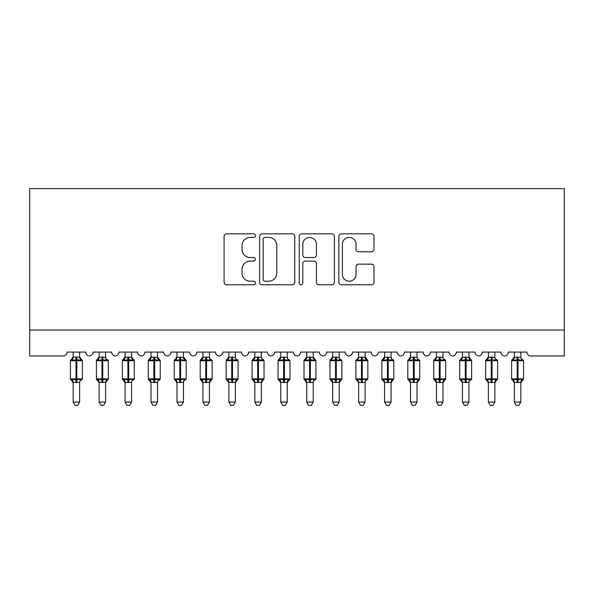 <?xml version="1.0" encoding="UTF-8"?>
<svg xmlns="http://www.w3.org/2000/svg" width="594" height="594" viewBox="0 0 594 594"><rect width="100%" height="100%" fill="white"/><g stroke="black" fill="none" stroke-linecap="round" stroke-linejoin="round"><path stroke-width="0.89" d="M255.479 235.618A1.782 1.782 0 0 0 253.697 233.836L226.633 233.836A2.547 2.547 0 0 0 224.087 236.382L224.087 282.232A2.547 2.547 0 0 0 226.633 284.778L253.697 284.778A1.782 1.782 0 0 0 255.479 282.996A1.782 1.782 0 0 0 253.697 281.214L250.193 281.214A8.153 8.153 0 0 1 242.04 273.062L242.04 269.238A8.153 8.153 0 0 1 250.193 261.085L253.697 261.085A1.782 1.782 0 0 0 255.479 259.303A1.782 1.782 0 0 0 253.697 257.521L250.193 257.521A8.153 8.153 0 0 1 242.04 249.369L242.04 245.552A8.153 8.153 0 0 1 250.193 237.4L253.697 237.4A1.782 1.782 0 0 0 255.479 235.618M371.443 251.789A2.547 2.547 0 0 0 373.99 249.242L373.99 236.382A2.547 2.547 0 0 0 371.443 233.836L341.387 233.836A2.547 2.547 0 0 0 338.84 236.382L338.84 282.232A2.547 2.547 0 0 0 341.387 284.778L371.443 284.778A2.547 2.547 0 0 0 373.99 282.232L373.99 266.691A2.547 2.547 0 0 0 371.443 264.144L358.583 264.144A2.547 2.547 0 0 0 356.036 266.691L356.036 274.398A6.816 6.816 0 0 1 349.22 281.214A6.816 6.816 0 0 1 342.404 274.398L342.404 244.216A6.816 6.816 0 0 1 349.22 237.4A6.816 6.816 0 0 1 356.036 244.216L356.036 249.242A2.547 2.547 0 0 0 358.583 251.789L371.443 251.789M564.3 330.026L564.3 188.588L29.7 188.588L29.7 355.977L63.179 355.977A3.891 3.891 0 0 0 67.07 352.079L85.759 352.079A3.891 3.891 0 0 0 89.39 355.969A3.891 3.891 0 0 0 93.02 352.079L111.709 352.079A3.891 3.891 0 0 0 115.34 355.969A3.891 3.891 0 0 0 118.971 352.079L137.66 352.079A3.891 3.891 0 0 0 141.29 355.969A3.891 3.891 0 0 0 144.921 352.079L163.61 352.079A3.891 3.891 0 0 0 167.241 355.969A3.891 3.891 0 0 0 170.879 352.079L189.56 352.079A3.891 3.891 0 0 0 193.191 355.969A3.891 3.891 0 0 0 196.829 352.079L215.511 352.079A3.891 3.891 0 0 0 219.149 355.969A3.891 3.891 0 0 0 222.78 352.079L241.461 352.079A3.891 3.891 0 0 0 245.099 355.969A3.891 3.891 0 0 0 248.73 352.079L267.419 352.079A3.891 3.891 0 0 0 271.05 355.969A3.891 3.891 0 0 0 274.68 352.079L293.369 352.079A3.891 3.891 0 0 0 297 355.969A3.891 3.891 0 0 0 300.631 352.079L319.32 352.079A3.891 3.891 0 0 0 322.95 355.969A3.891 3.891 0 0 0 326.581 352.079L345.27 352.079A3.891 3.891 0 0 0 348.901 355.969A3.891 3.891 0 0 0 352.539 352.079L371.22 352.079A3.891 3.891 0 0 0 374.851 355.969A3.891 3.891 0 0 0 378.489 352.079L397.171 352.079A3.891 3.891 0 0 0 400.809 355.969A3.891 3.891 0 0 0 404.44 352.079L423.121 352.079A3.891 3.891 0 0 0 426.759 355.969A3.891 3.891 0 0 0 430.39 352.079L449.079 352.079A3.891 3.891 0 0 0 452.71 355.969A3.891 3.891 0 0 0 456.341 352.079L475.029 352.079A3.891 3.891 0 0 0 478.66 355.969A3.891 3.891 0 0 0 482.291 352.079L500.98 352.079A3.891 3.891 0 0 0 504.61 355.969A3.891 3.891 0 0 0 508.241 352.079L526.93 352.079A3.891 3.891 0 0 0 530.821 355.977L564.3 355.977L564.3 330.026L29.7 330.026M294.773 236.382A2.547 2.547 0 0 0 292.226 233.836L262.162 233.836A2.547 2.547 0 0 0 259.615 236.382L259.615 282.232A2.547 2.547 0 0 0 262.162 284.778L292.226 284.778A2.547 2.547 0 0 0 294.773 282.232L294.773 236.382M301.774 233.836L331.838 233.836A2.547 2.547 0 0 1 334.385 236.382L334.385 282.232A2.547 2.547 0 0 1 331.838 284.778L318.971 284.778A2.547 2.547 0 0 1 316.424 282.232L316.424 263.639A2.547 2.547 0 0 0 313.877 261.085L305.346 261.085A2.547 2.547 0 0 0 302.792 263.639L302.792 282.996A1.782 1.782 0 0 1 301.01 284.778A1.782 1.782 0 0 1 299.228 282.996L299.228 236.382A2.547 2.547 0 0 1 301.774 233.836M264.969 237.4A1.782 1.782 0 0 0 263.187 239.182L263.187 279.432A1.782 1.782 0 0 0 264.969 281.214L268.659 281.214A8.153 8.153 0 0 0 276.811 273.062L276.811 245.552A8.153 8.153 0 0 0 268.659 237.4L264.969 237.4M316.424 244.342A6.816 6.816 0 0 0 309.608 237.526A6.816 6.816 0 0 0 302.792 244.342L302.792 254.975A2.547 2.547 0 0 0 305.346 257.521L313.877 257.521A2.547 2.547 0 0 0 316.424 254.975L316.424 244.342M79.655 357.224L79.655 357.224A2.851 2.725 180 0 0 81.155 359.622L80.598 360.454L76.804 359.541L72.23 360.454L71.295 359.489A1.299 1.299 0 0 0 70.441 360.714L70.441 378.875A1.299 1.299 0 0 0 71.295 380.093L72.23 379.128L76.025 380.041L80.598 379.128L81.155 379.967A2.851 2.725 -0 0 0 79.655 382.358L73.166 382.343A2.851 2.725 -0 0 0 71.666 379.967L71.666 379.967M71.666 359.622A2.851 2.725 180 0 0 73.166 357.224L76.025 356.979L76.025 378.875L82.38 378.875L82.38 360.714L70.441 360.714L70.441 378.875L76.025 378.875L76.025 382.61M79.655 382.358L79.655 402.041L73.166 402.041L73.166 382.343M79.655 352.079L79.655 357.358L80.598 360.454M73.166 352.079L73.166 357.246M76.025 356.979L79.655 357.358L80.064 358.999M72.23 360.454L73.166 357.358M72.23 379.128L73.166 382.224M80.598 379.128L79.655 382.224M79.655 402.041L77.71 405.412L75.119 405.412L73.166 402.041M82.38 360.714L81.526 359.489A1.299 1.299 0 0 1 81.905 359.704M81.526 380.093L82.38 378.875A1.299 1.299 0 0 1 82.314 379.299M105.606 357.224L105.606 357.224A2.851 2.725 180 0 0 107.106 359.622L106.549 360.454L102.755 359.541L98.181 360.454L97.245 359.489A1.299 1.299 0 0 0 96.399 360.714L96.399 378.875A1.299 1.299 0 0 0 97.245 380.093L96.399 378.875L108.331 378.875A1.299 1.299 0 0 1 108.264 379.299M105.606 382.358L99.124 382.343A2.851 2.725 -0 0 0 97.624 379.967L98.181 379.128L101.975 380.041L106.549 379.128L107.106 379.967A2.851 2.725 -0 0 0 105.606 382.358L105.606 402.041L103.66 405.412L101.069 405.412L99.124 402.041L99.124 382.343M131.556 357.224L131.556 357.224A2.851 2.725 180 0 0 133.056 359.622L132.499 360.454L128.705 359.541L124.131 360.454L123.196 359.489A1.299 1.299 0 0 0 122.349 360.714L122.349 378.875A1.299 1.299 0 0 0 123.196 380.093L122.349 378.875L134.281 378.875L134.281 360.714L131.556 356.808L133.435 359.489A1.299 1.299 0 0 1 133.806 359.704M133.435 380.093L134.281 378.875A1.299 1.299 0 0 1 134.214 379.299M131.556 382.358L125.074 382.343A2.851 2.725 -0 0 0 123.574 379.967L124.131 379.128L127.925 380.041L132.499 379.128L133.056 379.967A2.851 2.725 -0 0 0 131.556 382.358L131.556 402.041L129.611 405.412L127.019 405.412L125.074 402.041L125.074 382.343M157.514 357.224L157.514 357.224A2.851 2.725 180 0 0 159.006 359.622L158.45 360.454L154.655 359.541L150.082 360.454L149.153 359.489A1.299 1.299 0 0 0 148.3 360.714L148.3 378.875A1.299 1.299 0 0 0 149.153 380.093L148.3 378.875L160.239 378.875L160.239 360.714L157.514 356.808L159.385 359.489A1.299 1.299 0 0 1 159.756 359.704M159.385 380.093L160.239 378.875A1.299 1.299 0 0 1 160.165 379.299M157.514 382.358L151.025 382.343A2.851 2.725 -0 0 0 149.525 379.967L150.082 379.128L153.876 380.041L158.45 379.128L159.006 379.967A2.851 2.725 -0 0 0 157.514 382.358L157.514 402.041L155.561 405.412L152.97 405.412L151.025 402.041L151.025 382.343M183.464 357.224L183.464 357.224A2.851 2.725 180 0 0 184.964 359.622L184.407 360.454L180.606 359.541L176.032 360.454L175.104 359.489A1.299 1.299 0 0 0 174.25 360.714L174.25 378.875A1.299 1.299 0 0 0 175.104 380.093L174.25 378.875L186.189 378.875L186.189 360.714L183.464 356.808L185.335 359.489A1.299 1.299 0 0 1 185.707 359.704M185.335 380.093L186.189 378.875A1.299 1.299 0 0 1 186.115 379.299M183.464 382.358L176.975 382.343A2.851 2.725 -0 0 0 175.475 379.967L176.032 379.128L179.826 380.041L184.407 379.128L184.964 379.967A2.851 2.725 -0 0 0 183.464 382.358L183.464 402.041L181.512 405.412L178.92 405.412L176.975 402.041L176.975 382.343M99.124 382.774L97.245 380.093L97.624 379.967M107.484 380.093L105.606 382.774L108.331 378.875L108.331 360.714L96.399 360.714L99.124 356.808M99.124 402.041L105.606 402.041M105.606 352.079L105.613 357.358L106.549 360.454M97.624 359.622A2.851 2.725 180 0 0 99.124 357.224L105.613 357.358L106.022 358.999M99.124 352.079L99.124 357.246M98.181 360.454L99.116 357.358M98.181 379.128L99.116 382.224M106.549 379.128L105.613 382.224M125.074 382.774L123.196 380.093L123.574 379.967M125.074 402.041L131.556 402.041M131.556 352.079L131.564 357.358L132.499 360.454M123.574 359.622A2.851 2.725 180 0 0 125.074 357.224L131.564 357.358L131.972 358.999M125.074 352.079L125.074 357.246M124.131 360.454L125.067 357.358M124.131 379.128L125.067 382.224M132.499 379.128L131.564 382.224M151.025 382.774L149.153 380.093L149.525 379.967M151.025 402.041L157.514 402.041M157.514 352.079L157.514 357.358L158.45 360.454M149.525 359.622A2.851 2.725 180 0 0 151.025 357.224L157.514 357.358L157.922 358.999M151.025 352.079L151.025 357.246M150.082 360.454L151.025 357.358M150.082 379.128L151.025 382.224M158.45 379.128L157.514 382.224M176.975 382.774L175.104 380.093L175.475 379.967M176.975 402.041L183.464 402.041M183.464 352.079L183.464 357.358L184.407 360.454M175.475 359.622A2.851 2.725 180 0 0 176.975 357.224L183.464 357.358L183.873 358.999M176.975 352.079L176.975 357.246M176.032 360.454L176.975 357.358M176.032 379.128L176.975 382.224M184.407 379.128L183.464 382.224M209.415 357.224L209.415 357.224A2.851 2.725 180 0 0 210.915 359.622L210.358 360.454L206.556 359.541L201.982 360.454L201.054 359.489A1.299 1.299 0 0 0 200.2 360.714L200.2 378.875A1.299 1.299 0 0 0 201.054 380.093L200.2 378.875L212.14 378.875A1.299 1.299 0 0 1 212.065 379.299M209.415 382.358L202.925 382.343A2.851 2.725 -0 0 0 201.425 379.967L201.982 379.128L205.784 380.041L210.358 379.128L210.915 379.967A2.851 2.725 -0 0 0 209.415 382.358L209.415 402.041L207.469 405.412L204.871 405.412L202.925 402.041L202.925 382.343M202.925 382.774L201.054 380.093L201.425 379.967M211.286 380.093L209.415 382.774L212.14 378.875L212.14 360.714L200.2 360.714L202.925 356.808M202.925 402.041L209.415 402.041M209.415 352.079L209.415 357.358L210.358 360.454M201.425 359.622A2.851 2.725 180 0 0 202.925 357.224L209.415 357.358L209.823 358.999M202.925 352.079L202.925 357.246M201.982 360.454L202.925 357.358M201.982 379.128L202.925 382.224M210.358 379.128L209.415 382.224M235.365 357.224L235.365 357.224A2.851 2.725 180 0 0 236.865 359.622L236.308 360.454L232.514 359.541L227.933 360.454L227.005 359.489A1.299 1.299 0 0 0 226.151 360.714L226.151 378.875A1.299 1.299 0 0 0 227.005 380.093L226.151 378.875L238.09 378.875A1.299 1.299 0 0 1 238.016 379.299M235.365 382.358L228.876 382.343A2.851 2.725 -0 0 0 227.376 379.967L227.933 379.128L231.734 380.041L236.308 379.128L236.865 379.967A2.851 2.725 -0 0 0 235.365 382.358L235.365 402.041L233.42 405.412L230.828 405.412L228.876 402.041L228.876 382.343M228.876 382.774L227.005 380.093L227.376 379.967M237.236 380.093L235.365 382.774L238.09 378.875L238.09 360.714L226.151 360.714L228.876 356.808M228.876 402.041L235.365 402.041M235.365 352.079L235.365 357.358L236.308 360.454M227.376 359.622A2.851 2.725 180 0 0 228.876 357.224L235.365 357.358L235.773 358.999M228.876 352.079L228.876 357.246M227.933 360.454L228.876 357.358M227.933 379.128L228.876 382.224M236.308 379.128L235.365 382.224M261.315 357.224L261.315 357.224A2.851 2.725 180 0 0 262.815 359.622L262.258 360.454L258.464 359.541L253.89 360.454L252.955 359.489A1.299 1.299 0 0 0 252.101 360.714L252.101 378.875A1.299 1.299 0 0 0 252.955 380.093L252.101 378.875L264.04 378.875A1.299 1.299 0 0 1 263.974 379.299M261.315 382.358L254.826 382.343A2.851 2.725 -0 0 0 253.326 379.967L253.89 379.128L257.685 380.041L262.258 379.128L262.815 379.967A2.851 2.725 -0 0 0 261.315 382.358L261.315 402.041L259.37 405.412L256.779 405.412L254.826 402.041L254.826 382.343M254.826 382.774L252.955 380.093L253.326 379.967M263.187 380.093L261.315 382.774L264.04 378.875L264.04 360.714L252.101 360.714L254.826 356.808M254.826 402.041L261.315 402.041M261.315 352.079L261.315 357.358L262.258 360.454M253.326 359.622A2.851 2.725 180 0 0 254.826 357.224L261.315 357.358L261.724 358.999M254.826 352.079L254.826 357.246M253.89 360.454L254.826 357.358M253.89 379.128L254.826 382.224M262.258 379.128L261.315 382.224M287.266 357.224L287.266 357.224A2.851 2.725 180 0 0 288.766 359.622L288.209 360.454L284.415 359.541L279.841 360.454L278.905 359.489A1.299 1.299 0 0 0 278.059 360.714L278.059 378.875A1.299 1.299 0 0 0 278.905 380.093L278.059 378.875L289.991 378.875A1.299 1.299 0 0 1 289.924 379.299M287.266 382.358L280.784 382.343A2.851 2.725 -0 0 0 279.284 379.967L279.841 379.128L283.635 380.041L288.209 379.128L288.766 379.967A2.851 2.725 -0 0 0 287.266 382.358L287.266 402.041L285.32 405.412L282.729 405.412L280.784 402.041L280.784 382.343M280.784 382.774L278.905 380.093L279.284 379.967M289.144 380.093L287.266 382.774L289.991 378.875L289.991 360.714L278.059 360.714L280.784 356.808M280.784 402.041L287.266 402.041M287.266 352.079L287.273 357.358L288.209 360.454M279.284 359.622A2.851 2.725 180 0 0 280.784 357.224L287.273 357.358L287.682 358.999M280.784 352.079L280.784 357.246M279.841 360.454L280.776 357.358M279.841 379.128L280.776 382.224M288.209 379.128L287.273 382.224M313.216 357.224L313.216 357.224A2.851 2.725 180 0 0 314.716 359.622L314.159 360.454L310.365 359.541L305.791 360.454L304.856 359.489A1.299 1.299 0 0 0 304.009 360.714L304.009 378.875A1.299 1.299 0 0 0 304.856 380.093L304.009 378.875L315.941 378.875L315.941 360.714L313.216 356.808L315.095 359.489A1.299 1.299 0 0 1 315.466 359.704M315.095 380.093L315.941 378.875A1.299 1.299 0 0 1 315.874 379.299M313.216 382.358L306.734 382.343A2.851 2.725 -0 0 0 305.234 379.967L305.791 379.128L309.585 380.041L314.159 379.128L314.716 379.967A2.851 2.725 -0 0 0 313.216 382.358L313.216 402.041L311.271 405.412L308.68 405.412L306.734 402.041L306.734 382.343M306.734 382.774L304.856 380.093L305.234 379.967M306.734 402.041L313.216 402.041M313.216 352.079L313.224 357.358L314.159 360.454M305.234 359.622A2.851 2.725 180 0 0 306.734 357.224L313.224 357.358L313.632 358.999M306.734 352.079L306.734 357.246M305.791 360.454L306.727 357.358M305.791 379.128L306.727 382.224M314.159 379.128L313.224 382.224M339.174 357.224L339.174 357.224A2.851 2.725 180 0 0 340.674 359.622L340.11 360.454L336.315 359.541L331.742 360.454L330.813 359.489A1.299 1.299 0 0 0 329.96 360.714L329.96 378.875A1.299 1.299 0 0 0 330.813 380.093L329.96 378.875L341.899 378.875A1.299 1.299 0 0 1 341.825 379.299M339.174 382.358L332.685 382.343A2.851 2.725 -0 0 0 331.185 379.967L331.742 379.128L335.536 380.041L340.11 379.128L340.674 379.967A2.851 2.725 -0 0 0 339.174 382.358L339.174 402.041L337.221 405.412L334.63 405.412L332.685 402.041L332.685 382.343M332.685 382.774L330.813 380.093L331.185 379.967M341.045 380.093L339.174 382.774L341.899 378.875L341.899 360.714L329.96 360.714L332.685 356.808M332.685 402.041L339.174 402.041M339.174 352.079L339.174 357.358L340.11 360.454M331.185 359.622A2.851 2.725 180 0 0 332.685 357.224L339.174 357.358L339.582 358.999M332.685 352.079L332.685 357.246M331.742 360.454L332.685 357.358M331.742 379.128L332.685 382.224M340.11 379.128L339.174 382.224M365.124 357.224L365.124 357.224A2.851 2.725 180 0 0 366.624 359.622L366.067 360.454L362.266 359.541L357.692 360.454L356.764 359.489A1.299 1.299 0 0 0 355.91 360.714L355.91 378.875A1.299 1.299 0 0 0 356.764 380.093L355.91 378.875L367.849 378.875L367.849 360.714L365.124 356.808L366.995 359.489A1.299 1.299 0 0 1 367.367 359.704M366.995 380.093L367.849 378.875A1.299 1.299 0 0 1 367.775 379.299M365.124 382.358L358.635 382.343A2.851 2.725 -0 0 0 357.135 379.967L357.692 379.128L361.486 380.041L366.067 379.128L366.624 379.967A2.851 2.725 -0 0 0 365.124 382.358L365.124 402.041L363.172 405.412L360.58 405.412L358.635 402.041L358.635 382.343M358.635 382.774L356.764 380.093L357.135 379.967M358.635 402.041L365.124 402.041M365.124 352.079L365.124 357.358L366.067 360.454M357.135 359.622A2.851 2.725 180 0 0 358.635 357.224L365.124 357.358L365.533 358.999M358.635 352.079L358.635 357.246M357.692 360.454L358.635 357.358M357.692 379.128L358.635 382.224M366.067 379.128L365.124 382.224M391.075 357.224L391.075 357.224A2.851 2.725 180 0 0 392.575 359.622L392.018 360.454L388.216 359.541L383.642 360.454L382.714 359.489A1.299 1.299 0 0 0 381.86 360.714L381.86 378.875A1.299 1.299 0 0 0 382.714 380.093L381.86 378.875L393.8 378.875A1.299 1.299 0 0 1 393.725 379.299M391.075 382.358L384.585 382.343A2.851 2.725 -0 0 0 383.085 379.967L383.642 379.128L387.444 380.041L392.018 379.128L392.575 379.967A2.851 2.725 -0 0 0 391.075 382.358L391.075 402.041L389.129 405.412L386.531 405.412L384.585 402.041L384.585 382.343M384.585 382.774L382.714 380.093L383.085 379.967M392.946 380.093L391.075 382.774L393.8 378.875L393.8 360.714L381.86 360.714L384.585 356.808M384.585 402.041L391.075 402.041M391.075 352.079L391.075 357.358L392.018 360.454M383.085 359.622A2.851 2.725 180 0 0 384.585 357.224L391.075 357.358L391.483 358.999M384.585 352.079L384.585 357.246M383.642 360.454L384.585 357.358M383.642 379.128L384.585 382.224M392.018 379.128L391.075 382.224M417.025 357.224L417.025 357.224A2.851 2.725 180 0 0 418.525 359.622L417.968 360.454L414.174 359.541L409.593 360.454L408.665 359.489A1.299 1.299 0 0 0 407.811 360.714L407.811 378.875A1.299 1.299 0 0 0 408.665 380.093L407.811 378.875L419.75 378.875A1.299 1.299 0 0 1 419.676 379.299M417.025 382.358L410.536 382.343A2.851 2.725 -0 0 0 409.036 379.967L409.593 379.128L413.394 380.041L417.968 379.128L418.525 379.967A2.851 2.725 -0 0 0 417.025 382.358L417.025 402.041L415.08 405.412L412.488 405.412L410.536 402.041L410.536 382.343M410.536 382.774L408.665 380.093L409.036 379.967M418.896 380.093L417.025 382.774L419.75 378.875L419.75 360.714L407.811 360.714L410.536 356.808M410.536 402.041L417.025 402.041M417.025 352.079L417.025 357.358L417.968 360.454M409.036 359.622A2.851 2.725 180 0 0 410.536 357.224L417.025 357.358L417.434 358.999M410.536 352.079L410.536 357.246M409.593 360.454L410.536 357.358M409.593 379.128L410.536 382.224M417.968 379.128L417.025 382.224M442.976 357.224L442.976 357.224A2.851 2.725 180 0 0 444.475 359.622L443.918 360.454L440.124 359.541L435.551 360.454L434.615 359.489A1.299 1.299 0 0 0 433.761 360.714L433.761 378.875A1.299 1.299 0 0 0 434.615 380.093L433.761 378.875L445.7 378.875A1.299 1.299 0 0 1 445.634 379.299M442.976 382.358L436.486 382.343A2.851 2.725 -0 0 0 434.994 379.967L435.551 379.128L439.345 380.041L443.918 379.128L444.475 379.967A2.851 2.725 -0 0 0 442.976 382.358L442.976 402.041L441.03 405.412L438.439 405.412L436.486 402.041L436.486 382.343M436.486 382.774L434.615 380.093L434.994 379.967M444.847 380.093L442.976 382.774L445.7 378.875L445.7 360.714L433.761 360.714L436.486 356.808M436.486 402.041L442.976 402.041M442.976 352.079L442.976 357.358L443.918 360.454M434.994 359.622A2.851 2.725 180 0 0 436.486 357.224L442.976 357.358L443.384 358.999M436.486 352.079L436.486 357.246M435.551 360.454L436.486 357.358M435.551 379.128L436.486 382.224M443.918 379.128L442.976 382.224M468.926 357.224L468.926 357.224A2.851 2.725 180 0 0 470.426 359.622L469.869 360.454L466.075 359.541L461.501 360.454L460.565 359.489A1.299 1.299 0 0 0 459.719 360.714L459.719 378.875A1.299 1.299 0 0 0 460.565 380.093L459.719 378.875L471.651 378.875L471.651 360.714L468.926 356.808L470.804 359.489A1.299 1.299 0 0 1 471.176 359.704M470.804 380.093L471.651 378.875A1.299 1.299 0 0 1 471.584 379.299M468.926 382.358L462.444 382.343A2.851 2.725 -0 0 0 460.944 379.967L461.501 379.128L465.295 380.041L469.869 379.128L470.426 379.967A2.851 2.725 -0 0 0 468.926 382.358L468.926 402.041L466.981 405.412L464.389 405.412L462.444 402.041L462.444 382.343M462.444 382.774L460.565 380.093L460.944 379.967M462.444 402.041L468.926 402.041M468.926 352.079L468.933 357.358L469.869 360.454M460.944 359.622A2.851 2.725 180 0 0 462.444 357.224L468.933 357.358L469.342 358.999M462.444 352.079L462.444 357.246M461.501 360.454L462.436 357.358M461.501 379.128L462.436 382.224M469.869 379.128L468.933 382.224M494.876 357.224L494.876 357.224A2.851 2.725 180 0 0 496.376 359.622L495.819 360.454L492.025 359.541L487.451 360.454L486.516 359.489A1.299 1.299 0 0 0 485.669 360.714L485.669 378.875A1.299 1.299 0 0 0 486.516 380.093L485.669 378.875L497.601 378.875A1.299 1.299 0 0 1 497.534 379.299M494.876 382.358L488.394 382.343A2.851 2.725 -0 0 0 486.894 379.967L487.451 379.128L491.245 380.041L495.819 379.128L496.376 379.967A2.851 2.725 -0 0 0 494.876 382.358L494.876 402.041L492.931 405.412L490.34 405.412L488.394 402.041L488.394 382.343M488.394 382.774L486.516 380.093L486.894 379.967M496.755 380.093L494.876 382.774L497.601 378.875L497.601 360.714L485.669 360.714L488.394 356.808M488.394 402.041L494.876 402.041M494.876 352.079L494.884 357.358L495.819 360.454M486.894 359.622A2.851 2.725 180 0 0 488.394 357.224L494.884 357.358L495.292 358.999M488.394 352.079L488.394 357.246M487.451 360.454L488.387 357.358M487.451 379.128L488.387 382.224M495.819 379.128L494.884 382.224M520.834 357.224L520.834 357.224A2.851 2.725 180 0 0 522.334 359.622L521.77 360.454L517.975 359.541L513.402 360.454L512.474 359.489A1.299 1.299 0 0 0 511.62 360.714L511.62 378.875A1.299 1.299 0 0 0 512.474 380.093L511.62 378.875L523.559 378.875A1.299 1.299 0 0 1 523.485 379.299M520.834 382.358L514.345 382.343A2.851 2.725 -0 0 0 512.845 379.967L513.402 379.128L517.196 380.041L521.77 379.128L522.334 379.967A2.851 2.725 -0 0 0 520.834 382.358L520.834 402.041L518.881 405.412L516.29 405.412L514.345 402.041L514.345 382.343M514.345 382.774L512.474 380.093L512.845 379.967M522.705 380.093L520.834 382.774L523.559 378.875L523.559 360.714L511.62 360.714L514.345 356.808M514.345 402.041L520.834 402.041M520.834 352.079L520.834 357.358L521.77 360.454M512.845 359.622A2.851 2.725 180 0 0 514.345 357.224L520.834 357.358L521.242 358.999M514.345 352.079L514.345 357.246M513.402 360.454L514.345 357.358M513.402 379.128L514.345 382.224M521.77 379.128L520.834 382.224M76.804 382.61L76.804 356.979M101.975 356.979L101.975 382.61M102.755 382.61L102.755 356.979M127.925 356.979L127.925 360.714L122.349 360.714L125.074 356.808M134.281 360.714L127.925 360.714L127.925 382.61M128.705 382.61L128.705 356.979M153.876 356.979L153.876 360.714L148.3 360.714L151.025 356.808M160.239 360.714L153.876 360.714L153.876 382.61M154.655 382.61L154.655 356.979M179.826 356.979L179.826 360.714L174.25 360.714L176.975 356.808M186.189 360.714L179.826 360.714L179.826 382.61M180.606 382.61L180.606 356.979M205.784 356.979L205.784 382.61M206.556 382.61L206.556 356.979M231.734 356.979L231.734 382.61M232.514 382.61L232.514 356.979M257.685 356.979L257.685 382.61M258.464 382.61L258.464 356.979M283.635 356.979L283.635 382.61M284.415 382.61L284.415 356.979M309.585 356.979L309.585 360.714L304.009 360.714L306.734 356.808M315.941 360.714L309.585 360.714L309.585 382.61M310.365 382.61L310.365 356.979M335.536 356.979L335.536 382.61M336.315 382.61L336.315 356.979M361.486 356.979L361.486 360.714L355.91 360.714L358.635 356.808M367.849 360.714L361.486 360.714L361.486 382.61M362.266 382.61L362.266 356.979M387.444 356.979L387.444 382.61M388.216 382.61L388.216 356.979M413.394 356.979L413.394 382.61M414.174 382.61L414.174 356.979M439.345 356.979L439.345 382.61M440.124 382.61L440.124 356.979M465.295 356.979L465.295 360.714L459.719 360.714L462.444 356.808M471.651 360.714L465.295 360.714L465.295 382.61M466.075 382.61L466.075 356.979M491.245 356.979L491.245 382.61M492.025 382.61L492.025 356.979M517.196 356.979L517.196 382.61M517.975 382.61L517.975 356.979M70.441 360.714L73.166 356.808M81.526 359.489L79.655 356.808L81.526 359.489M70.441 378.875L73.166 382.774M107.484 359.489L108.331 360.714M96.399 378.875L96.399 360.714M122.349 378.875L122.349 360.714M148.3 378.875L148.3 360.714M174.25 378.875L174.25 360.714M211.286 359.489L212.14 360.714M200.2 378.875L200.2 360.714M237.236 359.489L238.09 360.714M226.151 378.875L226.151 360.714M263.187 359.489L264.04 360.714M252.101 378.875L252.101 360.714M289.144 359.489L289.991 360.714M278.059 378.875L278.059 360.714M304.009 378.875L304.009 360.714M341.045 359.489L341.899 360.714M329.96 378.875L329.96 360.714M355.91 378.875L355.91 360.714M392.946 359.489L393.8 360.714M381.86 378.875L381.86 360.714M418.896 359.489L419.75 360.714M407.811 378.875L407.811 360.714M444.847 359.489L445.7 360.714M433.761 378.875L433.761 360.714M459.719 378.875L459.719 360.714M496.755 359.489L497.601 360.714M485.669 378.875L485.669 360.714M522.705 359.489L523.559 360.714M511.62 378.875L511.62 360.714"/></g></svg>
